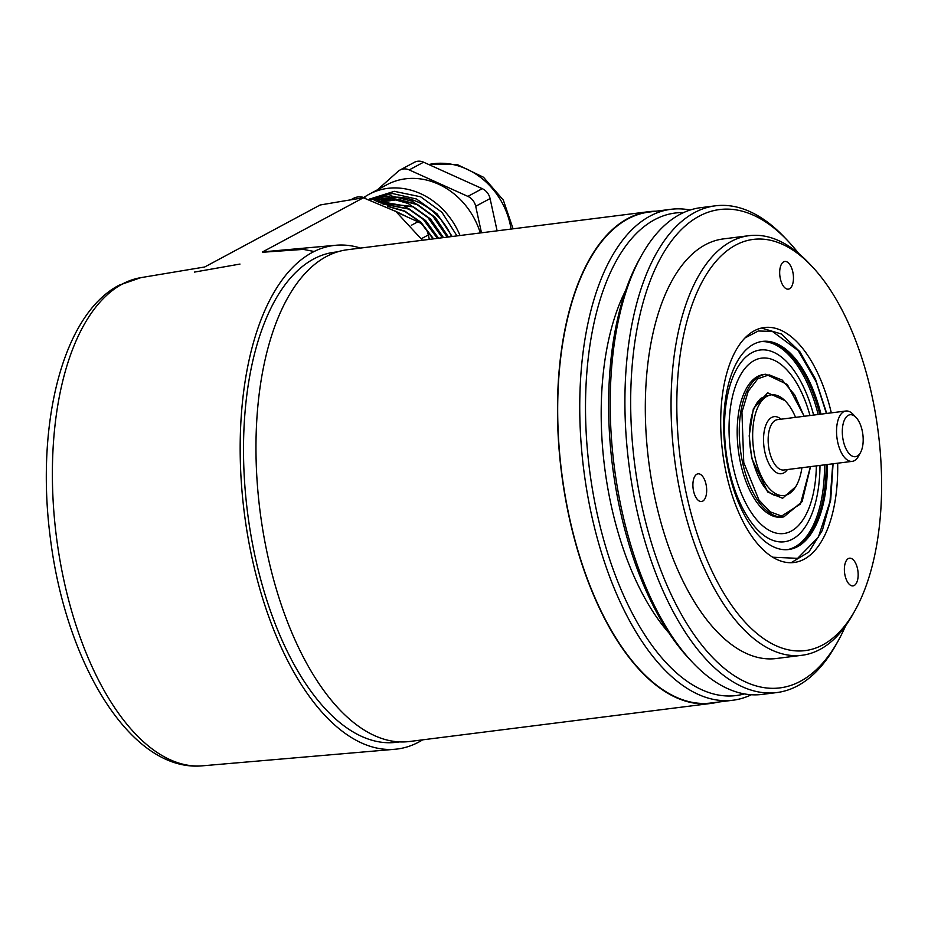<?xml version="1.0" encoding="UTF-8"?>
<svg xmlns="http://www.w3.org/2000/svg" width="928" height="928" viewBox="0 0 928 928"><rect width="100%" height="100%" fill="white"/><g stroke="black" fill="none" stroke-linecap="round" stroke-linejoin="round"><path stroke-width="1.39" d="M655.852 211.201A247.834 119.399 82.8 0 0 648.881 211.665A247.834 119.399 82.8 0 0 560.477 357.64A247.834 119.399 82.8 0 0 601.008 611.448A247.834 119.399 82.8 0 0 710.987 703.424A247.834 119.399 82.8 0 0 717.843 702.136M648.881 211.665L347.374 249.736A247.834 119.399 82.8 0 0 258.97 395.711A247.834 119.399 82.8 0 0 299.5 649.519A247.834 119.399 82.8 0 0 409.468 741.507L710.987 703.424M360.551 248.078A253.762 122.252 82.8 0 0 335.507 245.294A253.762 122.252 82.8 0 0 314.418 251.349A253.762 122.252 82.8 0 0 312.191 252.497A253.762 122.252 82.8 0 0 247.277 533.136A253.762 122.252 82.8 0 0 395.015 749.256A253.762 122.252 82.8 0 0 418.911 741.994A253.762 122.252 82.8 0 0 421.126 740.764A253.762 122.252 82.8 0 0 422.646 739.836M335.507 245.294L262.624 251.894L363.382 197.78L344.392 200.877L320.137 204.995L204.647 267.02M194.474 272.09L239.981 264.062M264.364 252.126L303.328 249.388L313.722 251.418M262.705 252.288L282.588 250.374M363.382 197.78L395.908 211.503L422.449 240.259M480.286 232.951A70.841 61.039 -118.2 0 0 386.872 184.742L369.089 194.288A70.841 61.039 61.8 0 1 460.021 235.515M363.857 197.502A70.841 61.039 61.8 0 1 369.089 194.288M451.553 236.582A61.329 52.838 -118.2 0 0 376.455 201.26M423.586 162.191L409.213 169.917A12.69 10.927 -118.2 0 0 400.003 170.033L414.375 162.307A12.69 10.927 61.8 0 1 423.586 162.191L482.247 188.662A12.69 10.927 61.8 0 1 490.077 198.569L475.704 206.283L481.481 232.8M490.077 198.569L497.106 230.828M475.704 206.283A12.69 10.927 -118.2 0 0 467.874 196.388L482.247 188.662M409.213 169.917L467.874 196.388M400.003 170.033A12.69 10.927 -118.2 0 0 398.182 171.309L377.406 189.822M378.554 200.378A70.841 61.039 -118.2 0 0 377.847 201.794M350.691 199.845L353.452 198.372A16.913 14.581 61.8 0 1 365.725 198.209L365.713 198.221M411.371 225.272L417.913 221.757L397.138 212.384M417.913 221.757A16.913 14.581 61.8 0 1 428.353 234.958L421.474 238.658M429.316 239.389L428.353 234.958M369.541 199.114L394.272 191.33L420.651 196.794L441.96 212.338L456.994 235.898M369.321 199.056L392.521 193.523L416.498 199.021L437.192 213.927L452.156 236.501M369.796 199.172L391.024 195.843L412.334 201.26L432.425 215.528L447.273 237.127M371.281 199.578L389.934 198.325L408.169 203.499L427.634 217.14L442.343 237.742M374.309 200.518L404.016 205.726L422.843 218.753L437.378 238.368M383.844 199.566L386.234 198.116M379.68 201.805L387.092 197.954M398.332 197.235L378.717 202.13L396.047 197.165M379.111 202.292L398.147 199.358L417.24 204.334L435.244 217.361L448.41 236.976M380.364 202.814L413.088 206.573L430.476 218.962L443.503 237.603M382.87 203.928L408.923 208.8L425.685 220.574L438.55 238.218M387.359 206.19L404.759 211.039L420.883 222.186L433.55 238.856M395.374 211.132L407.253 216.943M383.276 199.88L386.152 198.14M379.111 202.107L387.254 197.931M379.158 202.304L398.124 199.566L417.09 204.624L434.919 217.581L447.98 237.034M380.503 202.872L412.925 206.851L430.14 219.182L443.074 237.649M383.148 204.056L408.772 209.09L425.349 220.794L438.12 238.276M387.869 206.468L404.608 211.329L420.558 222.407L433.121 238.914M735.626 245.131A207.234 99.841 82.8 0 0 686.546 494.775A207.234 99.841 82.8 0 0 822.788 644.89A207.234 99.841 82.8 0 0 855.349 609.87A207.234 99.841 82.8 0 0 811.977 266.382A207.234 99.841 82.8 0 0 735.626 245.131M855.349 609.87L853.226 613.698A211.468 101.871 -97.2 0 1 820.004 649.426A211.468 101.871 -97.2 0 1 802.024 655.272A211.468 101.871 -97.2 0 1 677.312 477.375A211.468 101.871 -97.2 0 1 731.055 241.512A211.468 101.871 -97.2 0 1 749.035 235.677A211.468 101.871 -97.2 0 1 808.961 263.204L811.977 266.382M831.314 412.844A118.424 57.049 82.8 0 0 764.37 327.514A118.424 57.049 82.8 0 0 754.302 330.786A118.424 57.049 82.8 0 0 724.2 462.875A118.424 57.049 82.8 0 0 794.043 562.496A118.424 57.049 82.8 0 0 804.112 559.224A118.424 57.049 82.8 0 0 837.671 463.2M789.508 288.77A13.955 6.728 82.8 0 0 793.057 273.203A13.955 6.728 82.8 0 0 784.821 261.464A13.955 6.728 82.8 0 0 783.638 261.847A13.955 6.728 82.8 0 0 780.088 277.414A13.955 6.728 82.8 0 0 788.313 289.153A13.955 6.728 82.8 0 0 789.508 288.77M854.201 585.51A13.955 6.728 82.8 0 0 857.75 569.943A13.955 6.728 82.8 0 0 849.526 558.204A13.955 6.728 82.8 0 0 848.331 558.586A13.955 6.728 82.8 0 0 844.782 574.154A13.955 6.728 82.8 0 0 853.018 585.893A13.955 6.728 82.8 0 0 854.201 585.51M702.716 501.12A13.955 6.728 82.8 0 0 706.266 485.553A13.955 6.728 82.8 0 0 698.042 473.814A13.955 6.728 82.8 0 0 696.847 474.208A13.955 6.728 82.8 0 0 693.309 489.775A13.955 6.728 82.8 0 0 701.533 501.514A13.955 6.728 82.8 0 0 702.716 501.12M802.024 655.272L776.284 658.52A211.468 101.871 -97.2 0 1 651.572 480.634A211.468 101.871 -97.2 0 1 705.326 244.76A211.468 101.871 -97.2 0 1 723.295 238.925L749.035 235.677M798.602 253.402A241.071 116.139 82.8 0 0 787.907 240.932A241.071 116.139 82.8 0 0 699.097 216.212A241.071 116.139 82.8 0 0 642.002 506.618A241.071 116.139 82.8 0 0 800.493 681.233A241.071 116.139 82.8 0 0 838.367 640.506A241.071 116.139 82.8 0 0 845.628 625.774M838.367 640.506L836.244 644.334A245.294 118.169 -97.2 0 1 797.697 685.78A245.294 118.169 -97.2 0 1 776.852 692.555A245.294 118.169 -97.2 0 1 632.177 486.202A245.294 118.169 -97.2 0 1 694.527 212.593A245.294 118.169 -97.2 0 1 715.384 205.819A245.294 118.169 -97.2 0 1 784.902 237.754L787.907 240.932M715.384 205.819L700.675 207.675A245.294 118.169 82.8 0 0 679.818 214.449A245.294 118.169 82.8 0 0 641.283 255.896A245.294 118.169 82.8 0 0 692.624 662.476A245.294 118.169 82.8 0 0 762.143 694.411L776.852 692.555M692.624 662.476L689.62 659.286A241.071 116.139 -97.2 0 1 639.16 259.724L641.283 255.896M668.972 632.989A211.468 101.871 -97.2 0 1 625.704 290.325M683.565 212.593A243.182 117.16 82.8 0 0 654.53 219.739A243.182 117.16 82.8 0 0 594.245 499.484A243.182 117.16 82.8 0 0 744.349 693.9M751.355 694.747A247.416 119.19 -97.2 0 1 732.992 700.222A247.416 119.19 -97.2 0 1 587.076 492.095A247.416 119.19 -97.2 0 1 649.96 216.131A247.416 119.19 -97.2 0 1 670.99 209.299A247.416 119.19 -97.2 0 1 690.142 210.03M732.992 700.222L710.929 703.006A247.416 119.19 -97.2 0 1 565.013 494.879A247.416 119.19 -97.2 0 1 627.896 218.915A247.416 119.19 -97.2 0 1 648.927 212.083L670.99 209.299M795.563 417.368A50.75 24.453 82.8 0 0 771.377 394.841A50.75 24.453 82.8 0 0 767.062 396.244A50.75 24.453 82.8 0 0 754.162 452.852A50.75 24.453 82.8 0 0 784.09 495.54A50.75 24.453 82.8 0 0 788.406 494.137A50.75 24.453 82.8 0 0 801.92 467.712M860.511 452.539L858.388 456.367A25.381 12.226 -97.2 0 1 854.41 460.659A25.381 12.226 -97.2 0 1 852.252 461.355A25.381 12.226 -97.2 0 1 837.288 440.011A25.381 12.226 -97.2 0 1 843.738 411.707A25.381 12.226 -97.2 0 1 845.895 411.011A25.381 12.226 -97.2 0 1 853.087 414.317L856.092 417.496A21.147 10.185 82.8 0 0 848.296 415.326A21.147 10.185 82.8 0 0 843.297 440.8A21.147 10.185 82.8 0 0 857.194 456.112A21.147 10.185 82.8 0 0 860.511 452.539A21.147 10.185 82.8 0 0 856.092 417.496M804.077 416.289L794.728 394.968L782.223 380.086L769.138 374.854L757.77 378.775L748.212 391.291L741.936 412.229L743.757 462.538L758.93 500.018L770.159 511.838L781.62 516.072L800.47 503.985L810.434 466.645M788.058 549.596A104.887 50.53 82.8 0 0 826.117 464.661M827.347 464.499A104.887 50.53 -97.2 0 1 788.672 549.527A104.887 50.53 -97.2 0 1 728.631 470.658A104.887 50.53 -97.2 0 1 762.387 341.411A104.887 50.53 -97.2 0 1 820.99 414.155M819.76 414.306A104.887 50.53 82.8 0 0 761.772 341.492M809.993 415.535A88.392 42.584 82.8 0 0 752.016 361.839A88.392 42.584 82.8 0 0 733.19 467.051A88.392 42.584 82.8 0 0 781.492 533.681A88.392 42.584 82.8 0 0 816.362 465.891M813.624 415.083A96.64 46.551 82.8 0 0 750.149 353.719A96.64 46.551 82.8 0 0 729.025 469.092A96.64 46.551 82.8 0 0 782.432 541.929A96.64 46.551 82.8 0 0 819.981 465.438M760.983 341.632A104.887 50.53 -97.2 0 1 818.171 414.514M782.756 516.989A71.897 34.638 -97.2 0 1 740.556 463.095A71.897 34.638 -97.2 0 1 764.742 374.402M824.528 464.858A104.887 50.53 -97.2 0 1 787.257 549.666M337.699 251.813L334.602 252.207A246.987 118.993 82.8 0 0 271.568 614.127A246.987 118.993 82.8 0 0 396.5 742.296L399.585 741.901M122.218 284.119A246.059 118.54 82.8 0 0 59.276 556.243A246.059 118.54 82.8 0 0 202.536 765.809C131.08 772.711 65.818 663.775 50.332 537.962C35.554 425.534 62.072 314.87 119.271 285.116L140.882 277.646A246.059 118.54 82.8 0 0 122.218 284.119M511.05 229.065A70.841 61.039 -118.2 0 0 428.771 164.534M787.385 469.556A28.756 13.85 -97.2 0 1 783.789 472.932A28.756 13.85 -97.2 0 1 764.881 452.098A28.756 13.85 -97.2 0 1 771.69 417.449A28.756 13.85 -97.2 0 1 781.028 419.201M845.895 411.011L777.502 419.642A25.381 12.226 82.8 0 0 775.344 420.349A25.381 12.226 82.8 0 0 768.894 448.653A25.381 12.226 82.8 0 0 783.858 469.997L852.252 461.355M784.868 400.536L767.653 392.811L753.362 408.749L749.198 435.858L751.703 458.27L767.676 491.991L782.606 498.278L795.737 486.678M763.698 374.494L765.786 374.228A71.897 34.638 82.8 0 0 742.644 462.828A71.897 34.638 82.8 0 0 783.8 516.896L802.094 501.654L810.55 466.622M745.056 337.908L758.304 330.983L772.421 331.435L798.242 350.633L816.257 381.988L826.396 413.47M832.752 463.826L829.98 501.7L818.357 537.208L797.616 558.343L772.746 557.229M202.536 765.809L395.015 749.256M140.882 277.646L204.705 266.986M428.55 164.43L456.982 164.453L483.476 177.236L503.324 200.088L513.08 228.81M378.926 202.211L386.709 198.024M779.682 496.097C768.256 496.352 759.023 483.65 751.982 458.003C749.488 446.322 748.908 435 750.218 424.061C751.39 415.176 753.64 408.134 756.946 402.938L760.6 398.518L766.969 395.398M765.786 374.228L787.304 384.447L804.193 416.278M781.712 517.163L783.8 516.896M761.494 328.036L781.318 333.976L799.843 351.666L815.457 379.088L826.72 413.424M791.132 562.704L808.856 552.021L822.394 530.294L830.711 499.856L833.077 463.78"/></g></svg>
